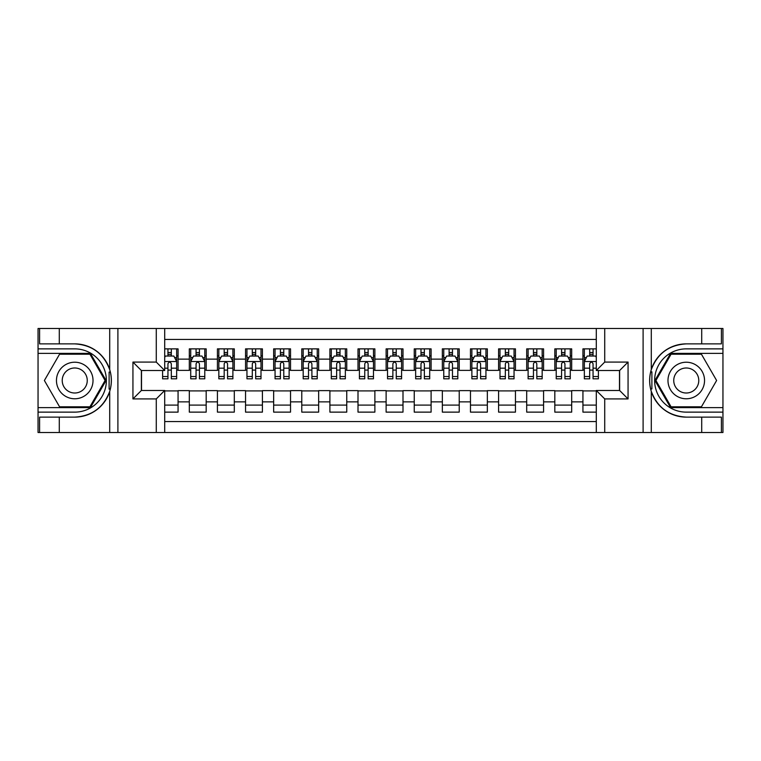 <?xml version="1.0" encoding="UTF-8"?>
<svg xmlns="http://www.w3.org/2000/svg" width="761" height="761" viewBox="0 0 761 761"><rect width="100%" height="100%" fill="white"/><g stroke="black" fill="none" stroke-linecap="round" stroke-linejoin="round"><path stroke-width="1.14" d="M164.709 432.514L596.291 432.514L596.291 390.479L619.625 390.479L619.625 370.521L596.291 370.521L596.291 328.486L164.709 328.486L164.709 370.521L141.375 370.521L141.375 390.479L164.709 390.479L164.709 432.514L59.282 432.514L59.282 417.123L74.74 417.123A36.623 36.623 0 0 0 109.708 391.373C111.857 384.134 111.857 376.885 109.708 369.627A36.623 36.623 0 0 0 74.74 343.877L59.282 343.877L59.282 328.486L38.05 328.486L38.05 407.63L90.407 407.63L106.074 380.5L90.407 353.37L38.05 353.37M596.291 348.871L582.936 348.871L582.936 359.135L571.692 359.135L571.692 370.379L582.936 370.379L582.936 359.135M571.692 359.135L571.692 348.871L554.817 348.871L554.817 359.135L543.573 359.135L543.573 370.379L554.817 370.379L554.817 359.135M543.573 359.135L543.573 348.871L526.698 348.871L526.698 359.135L515.454 359.135L515.454 370.379L526.698 370.379L526.698 359.135M515.454 359.135L515.454 348.871L498.588 348.871L498.588 359.135L487.344 359.135L487.344 370.379L498.588 370.379L498.588 359.135M487.344 359.135L487.344 348.871L470.469 348.871L470.469 359.135L459.225 359.135L459.225 370.379L470.469 370.379L470.469 359.135M459.225 359.135L459.225 348.871L442.35 348.871L442.35 359.135L431.106 359.135L431.106 370.379L442.35 370.379L442.35 359.135M431.106 359.135L431.106 348.871L414.241 348.871L414.241 359.135L402.997 359.135L402.997 370.379L414.241 370.379L414.241 359.135M402.997 359.135L402.997 348.871L386.122 348.871L386.122 359.135L374.878 359.135L374.878 370.379L386.122 370.379L386.122 359.135M374.878 359.135L374.878 348.871L358.003 348.871L358.003 359.135L346.759 359.135L346.759 370.379L358.003 370.379L358.003 359.135M346.759 359.135L346.759 348.871L329.894 348.871L329.894 359.135L318.65 359.135L318.65 370.379L329.894 370.379L329.894 359.135M318.65 359.135L318.65 348.871L301.775 348.871L301.775 359.135L290.531 359.135L290.531 370.379L301.775 370.379L301.775 359.135M290.531 359.135L290.531 348.871L273.656 348.871L273.656 359.135L262.412 359.135L262.412 370.379L273.656 370.379L273.656 359.135M262.412 359.135L262.412 348.871L245.546 348.871L245.546 359.135L234.302 359.135L234.302 370.379L245.546 370.379L245.546 359.135M234.302 359.135L234.302 348.871L217.427 348.871L217.427 359.135L206.183 359.135L206.183 370.379L217.427 370.379L217.427 359.135M206.183 359.135L206.183 348.871L189.308 348.871L189.308 370.379L178.064 370.379L178.064 348.871L164.709 348.871M164.709 412.129L178.064 412.129L178.064 390.621L189.308 390.621L189.308 412.129L206.183 412.129L206.183 390.621L217.427 390.621L217.427 401.865L206.183 401.865M217.427 401.865L217.427 412.129L234.302 412.129L234.302 390.621L245.546 390.621L245.546 401.865L234.302 401.865M245.546 401.865L245.546 412.129L262.412 412.129L262.412 390.621L273.656 390.621L273.656 401.865L262.412 401.865M273.656 401.865L273.656 412.129L290.531 412.129L290.531 390.621L301.775 390.621L301.775 401.865L290.531 401.865M301.775 401.865L301.775 412.129L318.65 412.129L318.65 390.621L329.894 390.621L329.894 401.865L318.65 401.865M329.894 401.865L329.894 412.129L346.759 412.129L346.759 390.621L358.003 390.621L358.003 401.865L346.759 401.865M358.003 401.865L358.003 412.129L374.878 412.129L374.878 390.621L386.122 390.621L386.122 401.865L374.878 401.865M386.122 401.865L386.122 412.129L402.997 412.129L402.997 390.621L414.241 390.621L414.241 401.865L402.997 401.865M414.241 401.865L414.241 412.129L431.106 412.129L431.106 390.621L442.35 390.621L442.35 401.865L431.106 401.865M442.35 401.865L442.35 412.129L459.225 412.129L459.225 390.621L470.469 390.621L470.469 401.865L459.225 401.865M470.469 401.865L470.469 412.129L487.344 412.129L487.344 390.621L498.588 390.621L498.588 401.865L487.344 401.865M498.588 401.865L498.588 412.129L515.454 412.129L515.454 390.621L526.698 390.621L526.698 401.865L515.454 401.865M526.698 401.865L526.698 412.129L543.573 412.129L543.573 390.621L554.817 390.621L554.817 401.865L543.573 401.865M554.817 401.865L554.817 412.129L571.692 412.129L571.692 390.621L582.936 390.621L582.936 401.865L571.692 401.865M596.291 339.454L164.709 339.454M164.709 421.546L596.291 421.546M582.936 401.865L582.936 412.129L596.291 412.129M141.517 370.521L141.517 390.479M619.483 390.479L619.483 370.521M167.943 355.901L171.32 355.901M176.657 355.901L178.064 355.901M167.943 370.093L171.32 370.093M176.657 370.093L178.064 370.093M164.709 390.907L178.064 390.907M164.709 405.099L178.064 405.099M189.308 370.093L190.716 370.093M196.062 370.093L199.439 370.093M204.776 370.093L206.183 370.093M189.308 355.901L190.716 355.901M196.062 355.901L199.439 355.901M204.776 355.901L206.183 355.901M189.308 390.907L206.183 390.907M189.308 405.099L206.183 405.099M217.427 390.907L234.302 390.907M217.427 405.099L234.302 405.099M217.427 355.901L218.835 355.901M224.181 355.901L227.549 355.901M232.895 355.901L234.302 355.901M217.427 370.093L218.835 370.093M224.181 370.093L227.549 370.093M232.895 370.093L234.302 370.093M245.546 390.907L262.412 390.907M245.546 405.099L262.412 405.099M245.546 355.901L246.954 355.901M252.291 355.901L255.667 355.901M261.004 355.901L262.412 355.901M245.546 370.093L246.954 370.093M252.291 370.093L255.667 370.093M261.004 370.093L262.412 370.093M273.656 390.907L290.531 390.907M273.656 405.099L290.531 405.099M273.656 355.901L275.063 355.901M280.409 355.901L283.786 355.901M289.123 355.901L290.531 355.901M273.656 370.093L275.063 370.093M280.409 370.093L283.786 370.093M289.123 370.093L290.531 370.093M301.775 390.907L318.65 390.907M301.775 405.099L318.65 405.099M301.775 355.901L303.182 355.901M308.519 355.901L311.896 355.901M317.242 355.901L318.65 355.901M301.775 370.093L303.182 370.093M308.519 370.093L311.896 370.093M317.242 370.093L318.65 370.093M329.894 390.907L346.759 390.907M329.894 405.099L346.759 405.099M329.894 355.901L331.301 355.901M336.638 355.901L340.015 355.901M345.351 355.901L346.759 355.901M329.894 370.093L331.301 370.093M336.638 370.093L340.015 370.093M345.351 370.093L346.759 370.093M358.003 390.907L374.878 390.907M358.003 405.099L374.878 405.099M358.003 355.901L359.411 355.901M364.757 355.901L368.134 355.901M373.47 355.901L374.878 355.901M358.003 370.093L359.411 370.093M364.757 370.093L368.134 370.093M373.47 370.093L374.878 370.093M386.122 390.907L402.997 390.907M386.122 405.099L402.997 405.099M386.122 355.901L387.53 355.901M392.866 355.901L396.243 355.901M401.589 355.901L402.997 355.901M386.122 370.093L387.53 370.093M392.866 370.093L396.243 370.093M401.589 370.093L402.997 370.093M414.241 390.907L431.106 390.907M414.241 405.099L431.106 405.099M414.241 355.901L415.649 355.901M420.985 355.901L424.362 355.901M429.699 355.901L431.106 355.901M414.241 370.093L415.649 370.093M420.985 370.093L424.362 370.093M429.699 370.093L431.106 370.093M442.35 390.907L459.225 390.907M442.35 405.099L459.225 405.099M442.35 355.901L443.758 355.901M449.104 355.901L452.481 355.901M457.818 355.901L459.225 355.901M442.35 370.093L443.758 370.093M449.104 370.093L452.481 370.093M457.818 370.093L459.225 370.093M470.469 390.907L487.344 390.907M470.469 405.099L487.344 405.099M470.469 355.901L471.877 355.901M477.214 355.901L480.591 355.901M485.937 355.901L487.344 355.901M470.469 370.093L471.877 370.093M477.214 370.093L480.591 370.093M485.937 370.093L487.344 370.093M498.588 390.907L515.454 390.907M498.588 405.099L515.454 405.099M498.588 355.901L499.996 355.901M505.333 355.901L508.709 355.901M514.046 355.901L515.454 355.901M498.588 370.093L499.996 370.093M505.333 370.093L508.709 370.093M514.046 370.093L515.454 370.093M526.698 390.907L543.573 390.907M526.698 405.099L543.573 405.099M526.698 355.901L528.105 355.901M533.451 355.901L536.819 355.901M542.165 355.901L543.573 355.901M526.698 370.093L528.105 370.093M533.451 370.093L536.819 370.093M542.165 370.093L543.573 370.093M554.817 390.907L571.692 390.907M554.817 405.099L571.692 405.099M554.817 355.901L556.224 355.901M561.561 355.901L564.938 355.901M570.284 355.901L571.692 355.901M554.817 370.093L556.224 370.093M561.561 370.093L564.938 370.093M570.284 370.093L571.692 370.093M582.936 390.907L596.291 390.907M582.936 405.099L596.291 405.099M582.936 355.901L584.343 355.901M589.68 355.901L593.057 355.901M582.936 370.093L584.343 370.093M589.68 370.093L593.057 370.093M171.32 352.524L167.943 352.524M162.607 376.524L162.607 378.816L167.943 378.816L167.943 376.524L162.607 376.524L162.607 370.521M174.621 357.584L176.657 357.584L176.657 378.816L171.32 378.816L171.32 363.768C170.198 361.608 169.075 361.608 167.943 363.768L167.943 376.524M176.657 357.584L176.657 348.871M176.657 361.665L173.85 356.043L165.413 356.043L164.709 357.442M167.943 356.043L167.943 348.871M171.32 348.871L171.32 356.043M83.881 364.671A18.274 18.274 0 0 0 58.911 371.358A18.274 18.274 0 0 0 65.608 396.329A18.274 18.274 0 0 0 90.569 389.642A18.274 18.274 0 0 0 83.881 364.671M80.999 369.665A12.509 12.509 0 0 0 63.905 374.241A12.509 12.509 0 0 0 68.49 391.335A12.509 12.509 0 0 0 85.574 386.759A12.509 12.509 0 0 0 80.999 369.665M89.922 406.793L59.567 406.793L44.385 380.5L59.567 354.207L89.922 354.207L105.094 380.5L89.922 406.793M695.392 364.671A18.274 18.274 0 0 0 670.431 371.358A18.274 18.274 0 0 0 677.119 396.329A18.274 18.274 0 0 0 702.089 389.642A18.274 18.274 0 0 0 695.392 364.671M692.51 369.665A12.509 12.509 0 0 0 675.426 374.241A12.509 12.509 0 0 0 680.001 391.335A12.509 12.509 0 0 0 697.095 386.759A12.509 12.509 0 0 0 692.51 369.665M701.433 406.793L671.078 406.793L655.906 380.5L671.078 354.207L701.433 354.207L716.615 380.5L701.433 406.793M109.108 388.938L110.374 388.938A36.623 36.623 0 0 0 110.383 372.072L109.118 372.072L109.108 389.156L110.326 389.156M59.282 328.486L109.708 328.486L109.708 369.627C103.61 353.504 91.948 344.923 74.74 343.877M74.74 417.123C91.948 416.077 103.61 407.496 109.708 391.373L109.708 432.514M156.281 432.514L156.281 398.916L132.937 398.916L132.937 362.084L156.281 362.084L156.281 328.486L117.898 328.486L117.898 432.514M59.282 432.514L38.05 432.514L38.05 407.63M38.05 412.129L74.74 412.129A31.629 31.629 0 0 0 106.369 380.5A31.629 31.629 0 0 0 74.74 348.871L38.05 348.871M109.708 328.486L117.898 328.486M156.281 328.486L164.709 328.486M59.282 417.123L39.601 417.123L39.601 432.514M59.282 343.877L39.601 343.877L39.601 328.486M156.281 398.916L164.709 390.479M132.937 398.916L141.375 390.479M132.937 362.084L141.375 370.521M156.281 362.084L164.709 370.521M109.118 372.072L110.326 371.853M111.23 383.639L111.344 379.206M110.982 375.211L110.783 374.022M651.892 372.062L650.626 372.062A36.623 36.623 0 0 0 650.617 388.928L651.882 388.928L651.892 371.844L650.674 371.844A36.623 36.623 0 0 1 686.26 343.877C669.052 344.923 657.39 353.504 651.292 369.627C649.143 376.866 649.143 384.115 651.292 391.373C657.39 407.496 669.052 416.077 686.26 417.123L701.718 417.123L701.718 432.514L722.95 432.514L722.95 353.37L670.593 353.37L654.926 380.5L670.593 407.63L722.95 407.63M651.882 388.928L650.674 389.147A36.623 36.623 0 0 0 686.26 417.123M596.291 328.486L701.718 328.486L701.718 343.877L686.26 343.877M604.719 328.486L604.719 362.084L628.063 362.084L628.063 398.916L604.719 398.916L604.719 432.514L643.102 432.514L643.102 328.486M651.292 391.373L651.292 432.514L701.718 432.514M701.718 328.486L722.95 328.486L722.95 353.37M722.95 348.871L686.26 348.871A31.629 31.629 0 0 0 654.631 380.5A31.629 31.629 0 0 0 686.26 412.129L722.95 412.129M651.292 432.514L643.102 432.514M604.719 432.514L596.291 432.514M701.718 343.877L721.399 343.877L721.399 328.486M701.718 417.123L721.399 417.123L721.399 432.514M604.719 362.084L596.291 370.521M628.063 362.084L619.625 370.521M628.063 398.916L619.625 390.479M604.719 398.916L596.291 390.479M649.77 377.361L649.656 381.794M650.018 385.789L650.217 386.978M199.439 352.524L196.062 352.524M204.776 376.524L199.439 376.524L199.439 378.816L204.776 378.816L204.776 361.665L201.969 356.043L193.532 356.043L190.716 361.665L190.716 378.816L196.062 378.816L196.062 376.524L190.716 376.524M190.716 361.665L190.716 348.871M204.776 361.665L204.776 348.871M196.062 356.043L196.062 348.871M199.439 348.871L199.439 356.043M199.439 376.524L199.439 363.768C198.307 361.608 197.185 361.608 196.062 363.768L196.062 376.524M227.549 352.524L224.181 352.524M232.895 376.524L227.549 376.524L227.549 378.816L232.895 378.816L232.895 361.665L230.079 356.043L221.641 356.043L218.835 361.665L218.835 378.816L224.181 378.816L224.181 376.524L218.835 376.524M218.835 361.665L218.835 348.871M232.895 361.665L232.895 348.871M224.181 356.043L224.181 348.871M227.549 348.871L227.549 356.043M227.549 376.524L227.549 363.768C226.426 361.608 225.304 361.608 224.181 363.768L224.181 376.524M255.667 352.524L252.291 352.524M261.004 376.524L255.667 376.524L255.667 378.816L261.004 378.816L261.004 361.665L258.198 356.043L249.76 356.043L246.954 361.665L246.954 378.816L252.291 378.816L252.291 376.524L246.954 376.524M246.954 361.665L246.954 348.871M261.004 361.665L261.004 348.871M252.291 356.043L252.291 348.871M255.667 348.871L255.667 356.043M255.667 376.524L255.667 363.768C254.545 361.608 253.423 361.608 252.291 363.768L252.291 376.524M283.786 352.524L280.409 352.524M289.123 376.524L283.786 376.524L283.786 378.816L289.123 378.816L289.123 361.665L286.317 356.043L277.879 356.043L275.063 361.665L275.063 378.816L280.409 378.816L280.409 376.524L275.063 376.524M275.063 361.665L275.063 348.871M289.123 361.665L289.123 348.871M280.409 356.043L280.409 348.871M283.786 348.871L283.786 356.043M283.786 376.524L283.786 363.768C282.654 361.608 281.532 361.608 280.409 363.768L280.409 376.524M311.896 352.524L308.519 352.524M317.242 376.524L311.896 376.524L311.896 378.816L317.242 378.816L317.242 361.665L314.426 356.043L305.989 356.043L303.182 361.665L303.182 378.816L308.519 378.816L308.519 376.524L303.182 376.524M303.182 361.665L303.182 348.871M317.242 361.665L317.242 348.871M308.519 356.043L308.519 348.871M311.896 348.871L311.896 356.043M311.896 376.524L311.896 363.768C310.773 361.608 309.651 361.608 308.519 363.768L308.519 376.524M340.015 352.524L336.638 352.524M345.351 376.524L340.015 376.524L340.015 378.816L345.351 378.816L345.351 361.665L342.545 356.043L334.108 356.043L331.301 361.665L331.301 378.816L336.638 378.816L336.638 376.524L331.301 376.524M331.301 361.665L331.301 348.871M345.351 361.665L345.351 348.871M336.638 356.043L336.638 348.871M340.015 348.871L340.015 356.043M340.015 376.524L340.015 363.768C338.892 361.608 337.77 361.608 336.638 363.768L336.638 376.524M368.134 352.524L364.757 352.524M373.47 376.524L368.134 376.524L368.134 378.816L373.47 378.816L373.47 361.665L370.664 356.043L362.226 356.043L359.411 361.665L359.411 378.816L364.757 378.816L364.757 376.524L359.411 376.524M359.411 361.665L359.411 348.871M373.47 361.665L373.47 348.871M364.757 356.043L364.757 348.871M368.134 348.871L368.134 356.043M368.134 376.524L368.134 363.768C367.002 361.608 365.879 361.608 364.757 363.768L364.757 376.524M396.243 352.524L392.866 352.524M401.589 376.524L396.243 376.524L396.243 378.816L401.589 378.816L401.589 361.665L398.774 356.043L390.336 356.043L387.53 361.665L387.53 378.816L392.866 378.816L392.866 376.524L387.53 376.524M387.53 361.665L387.53 348.871M401.589 361.665L401.589 348.871M392.866 356.043L392.866 348.871M396.243 348.871L396.243 356.043M396.243 376.524L396.243 363.768C395.121 361.608 393.998 361.608 392.866 363.768L392.866 376.524M424.362 352.524L420.985 352.524M429.699 376.524L424.362 376.524L424.362 378.816L429.699 378.816L429.699 361.665L426.892 356.043L418.455 356.043L415.649 361.665L415.649 378.816L420.985 378.816L420.985 376.524L415.649 376.524M415.649 361.665L415.649 348.871M429.699 361.665L429.699 348.871M420.985 356.043L420.985 348.871M424.362 348.871L424.362 356.043M424.362 376.524L424.362 363.768C423.24 361.608 422.117 361.608 420.985 363.768L420.985 376.524M452.481 352.524L449.104 352.524M457.818 376.524L452.481 376.524L452.481 378.816L457.818 378.816L457.818 361.665L455.011 356.043L446.574 356.043L443.758 361.665L443.758 378.816L449.104 378.816L449.104 376.524L443.758 376.524M443.758 361.665L443.758 348.871M457.818 361.665L457.818 348.871M449.104 356.043L449.104 348.871M452.481 348.871L452.481 356.043M452.481 376.524L452.481 363.768C451.349 361.608 450.227 361.608 449.104 363.768L449.104 376.524M480.591 352.524L477.214 352.524M485.937 376.524L480.591 376.524L480.591 378.816L485.937 378.816L485.937 361.665L483.121 356.043L474.683 356.043L471.877 361.665L471.877 378.816L477.214 378.816L477.214 376.524L471.877 376.524M471.877 361.665L471.877 348.871M485.937 361.665L485.937 348.871M477.214 356.043L477.214 348.871M480.591 348.871L480.591 356.043M480.591 376.524L480.591 363.768C479.468 361.608 478.346 361.608 477.214 363.768L477.214 376.524M508.709 352.524L505.333 352.524M514.046 376.524L508.709 376.524L508.709 378.816L514.046 378.816L514.046 361.665L511.24 356.043L502.802 356.043L499.996 361.665L499.996 378.816L505.333 378.816L505.333 376.524L499.996 376.524M499.996 361.665L499.996 348.871M514.046 361.665L514.046 348.871M505.333 356.043L505.333 348.871M508.709 348.871L508.709 356.043M508.709 376.524L508.709 363.768C507.587 361.608 506.465 361.608 505.333 363.768L505.333 376.524M536.819 352.524L533.451 352.524M542.165 376.524L536.819 376.524L536.819 378.816L542.165 378.816L542.165 361.665L539.359 356.043L530.921 356.043L528.105 361.665L528.105 378.816L533.451 378.816L533.451 376.524L528.105 376.524M528.105 361.665L528.105 348.871M542.165 361.665L542.165 348.871M533.451 356.043L533.451 348.871M536.819 348.871L536.819 356.043M536.819 376.524L536.819 363.768C535.696 361.608 534.574 361.608 533.451 363.768L533.451 376.524M564.938 352.524L561.561 352.524M570.284 376.524L564.938 376.524L564.938 378.816L570.284 378.816L570.284 361.665L567.468 356.043L559.031 356.043L556.224 361.665L556.224 378.816L561.561 378.816L561.561 376.524L556.224 376.524M556.224 361.665L556.224 348.871M570.284 361.665L570.284 348.871M561.561 356.043L561.561 348.871M564.938 348.871L564.938 356.043M564.938 376.524L564.938 363.768C563.815 361.608 562.693 361.608 561.561 363.768L561.561 376.524M593.057 352.524L589.68 352.524M596.291 357.442L595.587 356.043L587.15 356.043L584.343 361.665L584.343 378.816L589.68 378.816L589.68 376.524L584.343 376.524M584.343 361.665L584.343 348.871M598.393 370.521L598.393 378.816L593.057 378.816L593.057 363.768C591.934 361.608 590.812 361.608 589.68 363.768L589.68 376.524M589.68 356.043L589.68 348.871M593.057 348.871L593.057 356.043M189.308 401.865L178.064 401.865M189.308 359.135L178.064 359.135M176.59 361.523L164.709 361.523M176.657 376.524L171.32 376.524M167.943 368.181L164.709 368.181M176.657 368.181L171.32 368.181M171.32 354.312L167.943 354.312M651.292 328.486L651.292 369.627M204.709 361.523L190.792 361.523M190.716 357.584L192.761 357.584M202.74 357.584L204.776 357.584M196.062 368.181L190.716 368.181M204.776 368.181L199.439 368.181M199.439 354.312L196.062 354.312M232.818 361.523L218.902 361.523M218.835 357.584L220.871 357.584M230.859 357.584L232.895 357.584M224.181 368.181L218.835 368.181M232.895 368.181L227.549 368.181M227.549 354.312L224.181 354.312M260.937 361.523L247.021 361.523M246.954 357.584L248.99 357.584M258.968 357.584L261.004 357.584M252.291 368.181L246.954 368.181M261.004 368.181L255.667 368.181M255.667 354.312L252.291 354.312M289.056 361.523L275.14 361.523M275.063 357.584L277.109 357.584M287.087 357.584L289.123 357.584M280.409 368.181L275.063 368.181M289.123 368.181L283.786 368.181M283.786 354.312L280.409 354.312M317.166 361.523L303.249 361.523M303.182 357.584L305.218 357.584M315.206 357.584L317.242 357.584M308.519 368.181L303.182 368.181M317.242 368.181L311.896 368.181M311.896 354.312L308.519 354.312M345.285 361.523L331.368 361.523M331.301 357.584L333.337 357.584M343.316 357.584L345.351 357.584M336.638 368.181L331.301 368.181M345.351 368.181L340.015 368.181M340.015 354.312L336.638 354.312M373.404 361.523L359.487 361.523M359.411 357.584L361.446 357.584M371.435 357.584L373.47 357.584M364.757 368.181L359.411 368.181M373.47 368.181L368.134 368.181M368.134 354.312L364.757 354.312M401.513 361.523L387.596 361.523M387.53 357.584L389.565 357.584M399.554 357.584L401.589 357.584M392.866 368.181L387.53 368.181M401.589 368.181L396.243 368.181M396.243 354.312L392.866 354.312M429.632 361.523L415.715 361.523M415.649 357.584L417.684 357.584M427.663 357.584L429.699 357.584M420.985 368.181L415.649 368.181M429.699 368.181L424.362 368.181M424.362 354.312L420.985 354.312M457.751 361.523L443.834 361.523M443.758 357.584L445.794 357.584M455.782 357.584L457.818 357.584M449.104 368.181L443.758 368.181M457.818 368.181L452.481 368.181M452.481 354.312L449.104 354.312M485.86 361.523L471.944 361.523M471.877 357.584L473.913 357.584M483.891 357.584L485.937 357.584M477.214 368.181L471.877 368.181M485.937 368.181L480.591 368.181M480.591 354.312L477.214 354.312M513.979 361.523L500.063 361.523M499.996 357.584L502.032 357.584M512.01 357.584L514.046 357.584M505.333 368.181L499.996 368.181M514.046 368.181L508.709 368.181M508.709 354.312L505.333 354.312M542.098 361.523L528.182 361.523M528.105 357.584L530.141 357.584M540.129 357.584L542.165 357.584M533.451 368.181L528.105 368.181M542.165 368.181L536.819 368.181M536.819 354.312L533.451 354.312M570.208 361.523L556.291 361.523M556.224 357.584L558.26 357.584M568.239 357.584L570.284 357.584M561.561 368.181L556.224 368.181M570.284 368.181L564.938 368.181M564.938 354.312L561.561 354.312M596.291 361.523L584.41 361.523M584.343 357.584L586.379 357.584M598.393 376.524L593.057 376.524M589.68 368.181L584.343 368.181M596.291 368.181L593.057 368.181M593.057 354.312L589.68 354.312"/></g></svg>

